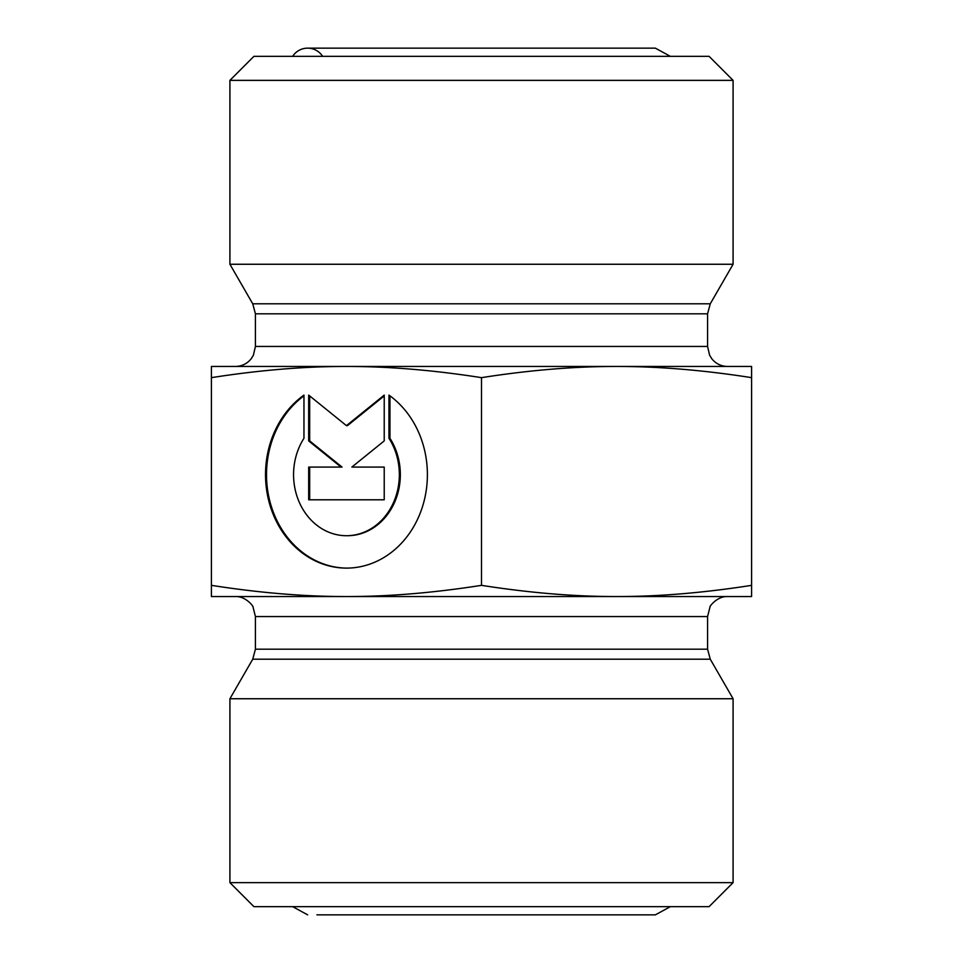 <?xml version="1.0" encoding="UTF-8"?>
<svg xmlns="http://www.w3.org/2000/svg" width="963" height="963" viewBox="0 0 963 963"><rect width="100%" height="100%" fill="white"/><g stroke="black" fill="none" stroke-linecap="round" stroke-linejoin="round"><path stroke-width="1.44" d="M388.956 395.107A93.459 80.94 90 0 1 424.322 500.146A93.459 80.94 90 0 1 346.451 568.11A93.459 80.94 90 0 1 268.593 500.146A93.459 80.94 90 0 1 303.959 395.107L303.959 438.297A61.066 52.893 -90 0 0 299.216 502.12A61.066 52.893 -90 0 0 346.451 535.717A61.066 52.893 -90 0 0 393.686 502.12A61.066 52.893 -90 0 0 388.956 438.297L388.956 395.107M303.959 395.829A93.459 80.94 -90 0 0 269.676 500.531A93.459 80.94 -90 0 0 346.957 568.11M389.955 395.829L389.955 438.297A61.066 52.893 90 0 1 394.686 502.12A61.066 52.893 90 0 1 347.45 535.717L346.451 535.717M388.956 438.297L389.955 438.297M384.225 467.079L384.225 499.797L308.678 499.797L308.678 467.079L341.046 467.079L308.678 440.91L308.678 395.107L346.451 425.646L384.225 395.107L384.225 440.91L351.856 467.079L384.225 467.079L352.855 467.079M384.225 395.913L347.45 425.646L346.451 425.646M309.677 395.913L309.677 440.91L342.046 467.079L341.046 467.079M308.678 440.91L309.677 440.91M309.677 467.079L309.677 499.797L384.225 499.797M211.403 585.348C259.504 592.871 304.513 596.603 346.451 596.542L211.403 596.542L211.403 366.458L616.549 366.458C574.61 366.397 529.59 370.129 481.5 377.652L481.5 585.348C529.59 592.871 574.61 596.603 616.549 596.542L346.451 596.542C388.39 596.603 433.41 592.871 481.5 585.348M616.549 596.542C658.487 596.603 703.496 592.871 751.597 585.348L751.597 596.542L616.549 596.542M751.597 377.652C703.496 370.129 658.487 366.397 616.549 366.458L751.597 366.458L751.597 585.348M481.5 377.652C433.41 370.129 388.39 366.397 346.451 366.458C304.513 366.397 259.504 370.129 211.403 377.652M733.084 80.362L709.081 56.348L253.919 56.348L229.916 80.362L733.084 80.362L733.084 264.259L229.916 264.259L229.916 80.362M229.916 882.638L253.919 906.652L709.081 906.652L733.084 882.638L229.916 882.638L229.916 698.741L733.084 698.741L733.084 882.638M481.5 596.542L235.417 596.542C245.974 596.109 253.823 606.834 253.016 607.051L255.424 616.549L707.576 616.549L707.576 649.194L255.424 649.194L252.739 659.198L710.261 659.198L733.084 698.741M322.629 56.348A17.803 17.803 0 0 0 292.644 56.348M727.583 366.458C721.179 366.325 715.942 363.785 711.874 358.838L709.623 355.251L707.576 346.451L255.424 346.451L253.377 355.251L251.126 358.838C247.058 363.785 241.821 366.325 235.417 366.458M255.424 346.451L255.424 313.806L707.576 313.806L710.261 303.802L252.739 303.802L229.916 264.259M707.576 346.451L707.576 313.806M255.424 313.806L252.739 303.802M710.261 303.802L733.084 264.259M707.576 649.194L710.261 659.198M255.424 616.549L255.424 649.194M252.739 659.198L229.916 698.741M707.576 616.549L709.984 607.051C709.177 606.834 717.026 596.109 727.583 596.542M670.356 906.652L655.358 914.85L316.935 914.85M292.644 906.652L307.642 914.85M670.356 56.348L655.358 48.15L307.642 48.15"/></g></svg>
